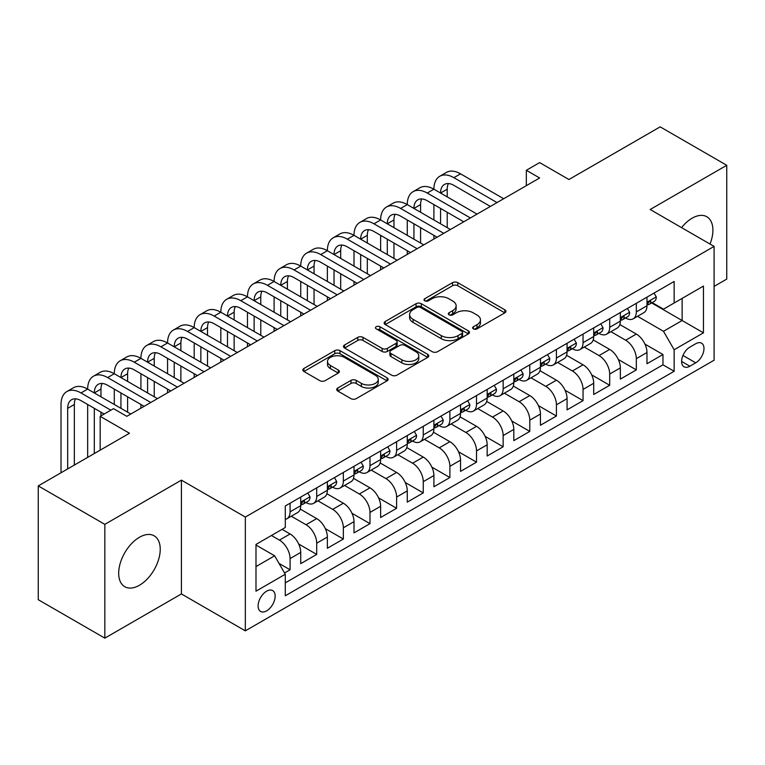 <?xml version="1.0" encoding="UTF-8"?>
<svg xmlns="http://www.w3.org/2000/svg" width="765" height="765" viewBox="0 0 765 765"><rect width="100%" height="100%" fill="white"/><g stroke="black" fill="none" stroke-linecap="round" stroke-linejoin="round"><path stroke-width="1.15" d="M473.401 328.874A2.591 1.492 0 0 0 477.054 328.874L504.833 312.837A3.701 2.132 0 0 0 505.923 311.326A3.701 2.132 0 0 0 504.833 309.825L457.776 282.648A3.701 2.132 0 0 0 452.545 282.648L424.776 298.694A2.591 1.492 0 0 0 424.011 299.746A2.591 1.492 0 0 0 424.776 300.798A2.591 1.492 0 0 0 428.429 300.798L432.024 298.723A11.829 6.828 0 0 1 448.759 298.723L452.679 300.989A11.829 6.828 0 0 1 456.141 305.818A11.829 6.828 0 0 1 452.679 310.647L449.084 312.722A2.591 1.492 0 0 0 448.328 313.784A2.591 1.492 0 0 0 449.084 314.836A2.591 1.492 0 0 0 452.746 314.836L456.342 312.761A11.829 6.828 0 0 1 473.076 312.761L476.997 315.027A11.829 6.828 0 0 1 480.458 319.856A11.829 6.828 0 0 1 476.997 324.685L473.401 326.76A2.591 1.492 0 0 0 472.636 327.822A2.591 1.492 0 0 0 473.401 328.874L473.401 326.76M139.46 585.254A29.376 16.964 120 0 0 158.651 559.358A29.376 16.964 120 0 0 154.148 535.816A29.376 16.964 120 0 0 139.46 537.269A29.376 16.964 120 0 0 120.268 563.164A29.376 16.964 120 0 0 124.771 586.707A29.376 16.964 120 0 0 139.46 585.254M710.016 244.054A29.376 16.964 120 0 0 706.812 216.734A29.376 16.964 120 0 0 692.124 218.197A29.376 16.964 120 0 0 681.558 227.626M266.641 610.852A12.049 6.962 120 0 0 274.511 600.229A12.049 6.962 120 0 0 272.665 590.57A12.049 6.962 120 0 0 266.641 591.173A12.049 6.962 120 0 0 258.761 601.787A12.049 6.962 120 0 0 260.616 611.445A12.049 6.962 120 0 0 266.641 610.852M337.776 388.008A3.701 2.132 0 0 0 336.696 389.519A3.701 2.132 0 0 0 337.776 391.03L350.982 398.651A3.701 2.132 0 0 0 356.213 398.651L387.061 380.836A3.701 2.132 0 0 0 388.142 379.325A3.701 2.132 0 0 0 387.061 377.814L340.004 350.647A3.701 2.132 0 0 0 334.774 350.647L303.925 368.462A3.701 2.132 0 0 0 302.844 369.973A3.701 2.132 0 0 0 303.925 371.484L319.875 380.683A3.701 2.132 0 0 0 325.096 380.683L338.302 373.062A3.701 2.132 0 0 0 339.383 371.551A3.701 2.132 0 0 0 338.302 370.05L330.394 365.479A9.888 5.709 0 0 1 327.497 361.443A9.888 5.709 0 0 1 333.597 356.165A9.888 5.709 0 0 1 344.384 357.408L375.357 375.29A9.888 5.709 0 0 1 378.254 379.325A9.888 5.709 0 0 1 372.153 384.604A9.888 5.709 0 0 1 361.376 383.37L356.213 380.387A3.701 2.132 0 0 0 350.982 380.387L337.776 388.008L337.776 391.03M714.099 286.397L726.75 279.091L726.75 165.297L660.166 126.856L568.94 179.517L539.641 162.601L526.33 170.289L539.641 177.977L126.808 416.332L113.488 408.644L100.177 416.332L100.177 450.155M104.834 524.35L104.834 638.144L181.41 593.936L181.41 480.143L104.834 524.35L38.25 485.909L129.476 433.248L100.177 416.332M181.41 480.143L245.336 517.054L714.099 246.407L714.099 360.2L245.336 630.848L245.336 517.054M726.75 165.297L650.173 209.505L714.099 246.407M432.292 351.709A3.701 2.132 0 0 0 437.513 351.709L468.362 333.894A3.701 2.132 0 0 0 469.452 332.383A3.701 2.132 0 0 0 468.362 330.882L421.305 303.705A3.701 2.132 0 0 0 416.074 303.705L385.225 321.52A3.701 2.132 0 0 0 384.145 323.031A3.701 2.132 0 0 0 385.225 324.542L432.292 351.709M377.241 329.438A2.591 1.492 0 0 1 379.87 329.801L379.87 326.722L427.712 354.348A3.701 2.132 0 0 1 428.792 355.859A3.701 2.132 0 0 1 427.712 357.37L396.863 375.175A3.701 2.132 0 0 1 391.632 375.175L344.575 348.008L344.575 344.986A3.701 2.132 0 0 0 343.495 346.497A3.701 2.132 0 0 0 344.575 348.008M344.575 344.986L357.781 337.365A3.701 2.132 0 0 1 363.012 337.365L382.089 348.391A3.701 2.132 0 0 0 387.32 348.391L396.079 343.332A3.701 2.132 0 0 0 397.159 341.821A3.701 2.132 0 0 0 396.079 340.31L376.208 328.835A2.591 1.492 0 0 1 375.452 327.783A2.591 1.492 0 0 1 377.049 326.406A2.591 1.492 0 0 1 379.87 326.722M104.834 638.144L38.25 599.703L38.25 485.909M284.551 572.985L290.078 569.791L279.024 563.413M271.432 535.5L279.426 540.119A15.071 8.702 60 0 1 290.078 558.574L300.731 552.416L300.731 563.642L316.71 554.415L298.704 544.02M291.293 516.212L306.057 524.742A15.071 8.702 60 0 1 316.71 543.188L327.363 537.04L327.363 548.266L343.351 539.038L325.335 528.644M317.934 500.836L332.689 509.366A15.071 8.702 60 0 1 343.351 527.812L354.004 521.663L354.004 532.889L369.983 523.662L351.967 513.267M344.566 485.459L359.33 493.989A15.071 8.702 60 0 1 369.983 512.435L380.635 506.287L380.635 517.513L396.614 508.285L378.599 497.891M371.197 470.083L385.962 478.613A15.071 8.702 60 0 1 396.614 497.059L407.267 490.91L407.267 502.136L423.255 492.909L405.24 482.514M397.829 454.706L412.593 463.227A15.071 8.702 60 0 1 423.255 481.682L433.908 475.534L433.908 486.76L449.887 477.532L431.871 467.128M424.47 439.33L439.234 447.85A15.071 8.702 60 0 1 449.887 466.306L460.54 460.157L460.54 471.383L476.519 462.156L458.503 451.752M451.101 423.953L465.866 432.474A15.071 8.702 60 0 1 476.519 450.929L487.171 444.781L487.171 456.007L503.15 446.779L485.144 436.375M477.733 408.577L492.497 417.097A15.071 8.702 60 0 1 503.15 435.553L513.812 429.404L513.812 440.63L529.791 431.403L511.775 420.999M504.374 393.2L519.139 401.721A15.071 8.702 60 0 1 529.791 420.176L540.444 414.028L540.444 425.254L556.423 416.026L538.407 405.622M531.006 377.824L545.77 386.344A15.071 8.702 60 0 1 556.423 404.8L567.075 398.651L567.075 409.868L583.054 400.65L565.048 390.246M557.637 362.447L572.402 370.968A15.071 8.702 60 0 1 583.054 389.423L593.707 383.265L593.707 394.491L609.695 385.273L591.68 374.869M584.278 347.061L599.033 355.591A15.071 8.702 60 0 1 609.695 374.047L620.348 367.889L620.348 379.115L636.327 369.887L636.327 358.67A15.071 8.702 -120 0 0 625.674 340.215L610.91 331.685M618.311 359.493L636.327 369.887M300.731 552.416A15.071 8.702 -120 0 0 290.078 533.97L282.084 529.351M327.363 537.04A15.071 8.702 -120 0 0 316.71 518.594L300.243 509.079M354.004 521.663A15.071 8.702 -120 0 0 343.351 503.207L326.875 493.702M380.635 506.287A15.071 8.702 -120 0 0 369.983 487.831L353.507 478.326M407.267 490.91A15.071 8.702 -120 0 0 396.614 472.454L380.148 462.949M433.908 475.534A15.071 8.702 -120 0 0 423.255 457.078L406.779 447.573M460.54 460.157A15.071 8.702 -120 0 0 449.887 441.701L433.411 432.196M487.171 444.781A15.071 8.702 -120 0 0 476.519 426.325L460.052 416.82M513.812 429.404A15.071 8.702 -120 0 0 503.15 410.948L486.683 401.434M540.444 414.028A15.071 8.702 -120 0 0 529.791 395.572L513.315 386.057M567.075 398.651A15.071 8.702 -120 0 0 556.423 380.195L539.947 370.681M593.707 383.265A15.071 8.702 -120 0 0 583.054 364.819L566.588 355.304M620.348 367.889A15.071 8.702 -120 0 0 609.695 349.442L593.219 339.928M695.72 343.753L689.858 347.128A11.676 6.742 120 0 0 682.237 357.427A11.676 6.742 120 0 0 684.025 366.779A11.676 6.742 120 0 0 689.858 366.205L695.72 362.82A11.676 6.742 120 0 0 703.351 352.531A11.676 6.742 120 0 0 701.562 343.169A11.676 6.742 120 0 0 695.72 343.753M255.988 566.569L274.635 555.801L285.288 574.257L285.288 595.782L674.147 371.274L674.147 349.748L663.494 331.293L637.541 316.308M285.288 574.257L255.988 591.173L255.988 544.422L285.288 527.506L285.288 505.981L674.147 281.472L674.147 302.997L703.446 286.081L703.446 332.832L674.147 349.748M305.924 502.519L306.057 502.595A15.071 8.702 60 0 0 313.593 503.341L324.245 497.193A15.071 8.702 -120 0 0 327.363 490.298L327.363 481.682M332.555 487.142L332.689 487.219A15.071 8.702 60 0 0 340.224 487.965L350.877 481.816A15.071 8.702 -120 0 0 354.004 474.922L354.004 466.306M359.187 471.756L359.33 471.842A15.071 8.702 60 0 0 366.865 472.588L377.518 466.44A15.071 8.702 -120 0 0 380.635 459.536L380.635 450.929M385.828 456.38L385.962 456.466A15.071 8.702 60 0 0 393.497 457.212L404.149 451.063A15.071 8.702 -120 0 0 407.267 444.159L407.267 435.553M412.459 441.003L412.593 441.089A15.071 8.702 60 0 0 420.128 441.835L430.781 435.687A15.071 8.702 -120 0 0 433.908 428.782L433.908 420.176M439.091 425.627L439.234 425.713A15.071 8.702 60 0 0 446.76 426.459L457.422 420.301A15.071 8.702 -120 0 0 460.54 413.406L460.54 404.8M465.722 410.25L465.866 410.336A15.071 8.702 60 0 0 473.401 411.082L484.054 404.924A15.071 8.702 -120 0 0 487.171 398.03L487.171 389.423M492.364 394.874L492.497 394.96A15.071 8.702 60 0 0 500.033 395.706L510.685 389.548A15.071 8.702 -120 0 0 513.812 382.653L513.812 374.037M518.995 379.497L519.139 379.574A15.071 8.702 60 0 0 526.664 380.32L537.326 374.171A15.071 8.702 -120 0 0 540.444 367.276L540.444 358.661M545.627 364.121L545.77 364.197A15.071 8.702 60 0 0 553.305 364.943L563.958 358.795A15.071 8.702 -120 0 0 567.075 351.9L567.075 343.284M572.268 348.744L572.402 348.821A15.071 8.702 60 0 0 579.937 349.567L590.59 343.418A15.071 8.702 -120 0 0 593.707 336.524L593.707 327.908M598.899 333.368L599.033 333.444A15.071 8.702 60 0 0 606.569 334.19L617.221 328.042A15.071 8.702 -120 0 0 620.348 321.147L620.348 312.531M285.288 582.863L662.959 364.819L662.959 354.511L646.98 363.738L646.98 352.512A15.071 8.702 -120 0 0 636.327 334.066L619.851 324.551M625.531 317.991L625.674 318.068A15.071 8.702 -120 0 0 633.21 318.814A15.071 8.702 -120 0 0 636.327 311.919L636.327 303.303M633.21 318.814L643.862 312.665A15.071 8.702 -120 0 0 646.98 305.771L646.98 297.155M290.078 503.207L290.078 511.823A15.071 8.702 60 0 1 286.961 518.718A15.071 8.702 60 0 1 285.288 519.33M286.961 518.718L297.614 512.569A15.071 8.702 -120 0 0 300.731 505.675L300.731 497.059M316.71 487.831L316.71 496.447A15.071 8.702 60 0 1 313.593 503.341M343.351 472.454L343.351 481.07A15.071 8.702 60 0 1 340.224 487.965M369.983 457.078L369.983 465.694A15.071 8.702 60 0 1 366.865 472.588M396.614 441.701L396.614 450.317A15.071 8.702 60 0 1 393.497 457.212M423.255 426.325L423.255 434.941A15.071 8.702 60 0 1 420.128 441.835M449.887 410.948L449.887 419.555A15.071 8.702 60 0 1 446.76 426.459M476.519 395.572L476.519 404.178A15.071 8.702 60 0 1 473.401 411.082M503.15 380.195L503.15 388.802A15.071 8.702 60 0 1 500.033 395.706M529.791 364.819L529.791 373.425A15.071 8.702 60 0 1 526.664 380.32M556.423 349.442L556.423 358.049A15.071 8.702 60 0 1 553.305 364.943M583.054 334.056L583.054 342.672A15.071 8.702 60 0 1 579.937 349.567M609.695 318.68L609.695 327.296A15.071 8.702 60 0 1 606.569 334.19M609.695 374.047L609.695 385.273M583.054 389.423L583.054 400.65M556.423 404.8L556.423 416.026M529.791 420.176L529.791 431.403M503.15 435.553L503.15 446.779M476.519 450.929L476.519 462.156M449.887 466.306L449.887 477.532M423.255 481.682L423.255 492.909M396.614 497.059L396.614 508.285M369.983 512.435L369.983 523.662M343.351 527.812L343.351 539.038M316.71 543.188L316.71 554.415M290.078 558.574L290.078 569.791M274.635 555.801L255.988 545.034M663.494 331.293L682.141 320.525L682.141 298.388L703.446 286.081M651.637 302.921L703.446 332.832M652.172 302.615L663.494 309.146L674.147 302.997M181.41 593.936L245.336 630.848M526.33 170.289L526.33 185.675M644.943 344.116L662.959 354.511M662.959 364.819L674.147 371.274M474.434 329.246L476.997 327.764A11.829 6.828 0 0 0 480.458 322.935L480.458 319.856M456.141 305.818L456.141 308.897A11.829 6.828 0 0 1 452.679 313.726L450.116 315.209M504.785 312.866L457.776 285.728A3.701 2.132 0 0 0 452.545 285.728L425.809 301.171M468.314 333.923L421.305 306.784A3.701 2.132 0 0 0 416.074 306.784L385.283 324.57M461.831 333.444A2.591 1.492 0 0 0 462.586 332.383A2.591 1.492 0 0 0 461.831 331.331L420.521 307.482A2.591 1.492 0 0 0 416.868 307.482L413.071 309.672A11.829 6.828 0 0 0 409.61 314.501A11.829 6.828 0 0 0 413.071 319.33L441.309 335.634A11.829 6.828 0 0 0 458.044 335.634L461.831 333.444L461.831 336.514A2.591 1.492 0 0 0 462.586 335.462L462.586 332.383M409.61 314.501L409.61 317.58A11.829 6.828 0 0 0 413.071 322.409L413.071 319.33M461.831 336.514L458.044 338.704A11.829 6.828 0 0 1 441.309 338.704L413.071 322.409M344.623 348.037L357.781 340.444L357.781 337.365M397.159 341.821L397.159 344.9A3.701 2.132 0 0 1 396.079 346.402L387.32 351.46A3.701 2.132 0 0 1 382.089 351.46L363.012 340.444A3.701 2.132 0 0 0 357.781 340.444M379.87 329.801L427.664 357.398M401.893 359.818A9.888 5.709 0 0 0 412.67 361.061A9.888 5.709 0 0 0 418.78 355.782A9.888 5.709 0 0 0 415.883 351.747L404.972 345.445A3.701 2.132 0 0 0 399.741 345.445L390.982 350.504A3.701 2.132 0 0 0 389.901 352.005A3.701 2.132 0 0 0 390.982 353.516L401.893 359.818L401.893 362.897A9.888 5.709 0 0 0 412.67 364.13A9.888 5.709 0 0 0 418.78 358.861L418.78 355.782M389.901 352.005L389.901 355.084A3.701 2.132 0 0 0 390.982 356.595L390.982 353.516M401.893 362.897L390.982 356.595M378.254 379.325L378.254 382.404A9.888 5.709 0 0 1 372.153 387.683A9.888 5.709 0 0 1 361.376 386.44L356.213 383.456A3.701 2.132 0 0 0 350.982 383.456L337.824 391.058M327.497 361.443L327.497 364.513A9.888 5.709 0 0 0 330.394 368.558L330.394 365.479M338.254 373.091L330.394 368.558M387.014 380.865L340.004 353.726A3.701 2.132 0 0 0 334.774 353.726L303.973 371.503M654.037 293.081L656.303 297.002A9.983 5.766 60 0 1 654.238 301.42L649.169 304.336A9.983 5.766 -120 0 0 650.91 302.041L650.699 301.152M61.018 472.76L61.018 404.494A28.248 16.314 60 0 1 66.871 391.556L73.536 387.712A28.248 16.314 60 0 1 87.659 389.108A28.248 16.314 60 0 1 93.512 376.179L100.167 372.335A28.248 16.314 60 0 1 114.291 373.731A28.248 16.314 60 0 1 120.143 360.803L126.799 356.959A28.248 16.314 60 0 1 140.923 358.355A28.248 16.314 60 0 1 146.775 345.426L153.44 341.582A28.248 16.314 60 0 1 167.564 342.978A28.248 16.314 60 0 1 173.406 330.05L180.071 326.206A28.248 16.314 60 0 1 194.195 327.602A28.248 16.314 60 0 1 200.047 314.673L206.703 310.829A28.248 16.314 60 0 1 220.827 312.225A28.248 16.314 60 0 1 226.679 299.297L233.335 295.453A28.248 16.314 60 0 1 247.468 296.849A28.248 16.314 60 0 1 253.311 283.92L259.976 280.076A28.248 16.314 60 0 1 274.099 281.472A28.248 16.314 60 0 1 279.952 268.544L286.607 264.69A28.248 16.314 60 0 1 300.731 266.096A28.248 16.314 60 0 1 306.583 253.158L313.239 249.314A28.248 16.314 60 0 1 327.363 250.719A28.248 16.314 60 0 1 333.215 237.781L339.88 233.937A28.248 16.314 60 0 1 354.004 235.343A28.248 16.314 60 0 1 359.856 222.405L366.512 218.561A28.248 16.314 60 0 1 380.635 219.966A28.248 16.314 60 0 1 386.488 207.028L393.143 203.184A28.248 16.314 60 0 1 407.267 204.58A28.248 16.314 60 0 1 413.119 191.652L419.784 187.808A28.248 16.314 60 0 1 433.908 189.204A28.248 16.314 60 0 1 439.751 176.275L446.416 172.431A28.248 16.314 60 0 1 460.54 173.827L503.686 198.737M439.751 176.275A28.248 16.314 60 0 1 453.884 177.671L497.03 202.582M647.314 304.805L647.353 304.805A9.983 5.766 -120 0 0 649.169 304.336M649.619 301.295L650.91 302.041C650.288 300.54 649.217 301.152 647.716 303.887A9.983 5.766 60 0 1 646.98 305.302M490.365 206.426L453.884 185.36A18.838 10.873 -120 0 0 444.465 184.432A18.838 10.873 -120 0 0 440.564 193.048L447.219 189.204L447.219 196.892M448.405 183.562A18.838 10.873 -120 0 0 447.219 189.204M440.564 208.434L440.564 223.81M447.219 212.278L447.219 227.654M433.908 239.034L433.908 235.343M433.908 219.966L433.908 204.58M627.405 308.458L629.662 312.378A9.983 5.766 60 0 1 627.596 316.796L622.538 319.713A9.983 5.766 -120 0 0 624.278 317.418L624.068 316.528M413.119 191.652A28.248 16.314 60 0 1 427.243 193.048L433.908 189.204L477.054 214.114M427.243 193.048L470.389 217.958M620.683 320.181L620.721 320.181A9.983 5.766 -120 0 0 622.538 319.713M622.987 316.672L624.278 317.418C623.647 315.916 622.586 316.528 621.084 319.263A9.983 5.766 60 0 1 620.348 320.688M463.733 221.812L427.243 200.736A18.838 10.873 -120 0 0 417.833 199.808A18.838 10.873 -120 0 0 413.932 208.434L420.587 204.59L420.587 212.278M421.764 198.938A18.838 10.873 -120 0 0 420.587 204.59M413.932 223.81L413.932 239.187M420.587 227.654L420.587 243.031M407.267 254.41L407.267 250.719M407.267 235.343L407.267 219.966M600.774 323.834L603.03 327.755A9.983 5.766 60 0 1 600.965 332.173L595.906 335.099A9.983 5.766 -120 0 0 597.647 332.794L597.436 331.905M386.488 207.028A28.248 16.314 60 0 1 400.611 208.434L407.267 204.58L450.413 229.5M400.611 208.434L443.757 233.344M594.042 335.558L594.08 335.558A9.983 5.766 -120 0 0 595.906 335.099M596.356 332.048L597.647 332.794C597.016 331.293 595.954 331.905 594.443 334.64A9.983 5.766 60 0 1 593.707 336.065M437.102 237.188L400.611 216.122A18.838 10.873 -120 0 0 391.192 215.185A18.838 10.873 -120 0 0 387.291 223.81L393.956 219.966L393.956 227.654M395.132 214.315A18.838 10.873 -120 0 0 393.956 219.966M387.291 239.187L387.291 254.563M393.956 243.031L393.956 258.407M380.635 269.787L380.635 266.096M380.635 250.719L380.635 235.343M574.133 339.211L576.399 343.131A9.983 5.766 60 0 1 574.333 347.549L569.275 350.475A9.983 5.766 -120 0 0 571.006 348.171L570.795 347.291M359.856 222.405A28.248 16.314 60 0 1 373.98 223.81L380.635 219.966L423.781 244.876M373.98 223.81L417.126 248.721M567.41 350.944L567.448 350.934A9.983 5.766 -120 0 0 569.275 350.475M569.724 347.425L571.006 348.171C570.384 346.669 569.313 347.281 567.812 350.016A9.983 5.766 60 0 1 567.075 351.441M410.47 252.565L373.98 231.499A18.838 10.873 -120 0 0 364.561 230.561A18.838 10.873 -120 0 0 360.659 239.187L367.315 235.343L367.315 243.031M368.501 229.691A18.838 10.873 -120 0 0 367.315 235.343M360.659 254.563L360.659 269.94M367.315 258.407L367.315 273.784M354.004 285.163L354.004 281.472M354.004 266.096L354.004 250.719M547.501 354.587L549.767 358.508A9.983 5.766 60 0 1 547.692 362.926L542.634 365.852A9.983 5.766 -120 0 0 544.374 363.547L544.164 362.667M333.215 237.781A28.248 16.314 60 0 1 347.339 239.187L354.004 235.343L397.15 260.253M347.339 239.187L390.494 264.097M540.779 366.32L540.817 366.32A9.983 5.766 -120 0 0 542.634 365.852M543.083 362.801L544.374 363.547C543.743 362.046 542.681 362.658 541.18 365.393A9.983 5.766 60 0 1 540.444 366.818M383.829 267.941L347.339 246.875A18.838 10.873 -120 0 0 337.929 245.938A18.838 10.873 -120 0 0 334.028 254.563L340.683 250.719L340.683 258.407M341.859 245.068A18.838 10.873 -120 0 0 340.683 250.719M334.028 269.94L334.028 285.316M340.683 273.784L340.683 289.16M327.363 300.54L327.363 296.849M327.363 281.472L327.363 266.096M520.869 369.964L523.126 373.884A9.983 5.766 60 0 1 521.061 378.302L516.002 381.228A9.983 5.766 -120 0 0 517.742 378.924L517.532 378.044M306.583 253.158A28.248 16.314 60 0 1 320.707 254.563L327.363 250.719L370.518 275.63M320.707 254.563L363.853 279.474M514.137 381.697L514.185 381.697A9.983 5.766 -120 0 0 516.002 381.228M516.452 378.187L517.742 378.924C517.111 377.422 516.05 378.034 514.549 380.769A9.983 5.766 60 0 1 513.812 382.194M357.198 283.318L320.707 262.252A18.838 10.873 -120 0 0 311.288 261.314A18.838 10.873 -120 0 0 307.387 269.94L314.052 266.096L314.052 273.784M315.228 260.444A18.838 10.873 -120 0 0 314.052 266.096M307.387 285.316L307.387 300.693M314.052 289.16L314.052 304.537M300.731 315.916L300.731 312.225M300.731 296.849L300.731 281.472M494.228 385.34L496.495 389.261A9.983 5.766 60 0 1 494.429 393.679L489.37 396.605A9.983 5.766 -120 0 0 491.101 394.3L490.891 393.42M279.952 268.544A28.248 16.314 60 0 1 294.076 269.94L300.731 266.096L343.877 291.006M294.076 269.94L337.222 294.85M487.506 397.073L487.544 397.073A9.983 5.766 -120 0 0 489.37 396.605M489.82 393.564L491.101 394.3C490.48 392.799 489.409 393.411 487.907 396.146A9.983 5.766 60 0 1 487.171 397.57M330.566 298.694L294.076 277.628A18.838 10.873 -120 0 0 284.656 276.691A18.838 10.873 -120 0 0 280.755 285.316L287.411 281.472L287.411 289.16M288.596 275.821A18.838 10.873 -120 0 0 287.411 281.472M280.755 300.693L280.755 316.069M287.411 304.537L287.411 319.913M274.099 331.293L274.099 327.602M274.099 312.225L274.099 296.849M467.597 400.726L469.863 404.647A9.983 5.766 60 0 1 467.798 409.055L462.729 411.981A9.983 5.766 -120 0 0 464.47 409.677L464.259 408.797M253.311 283.92A28.248 16.314 60 0 1 267.444 285.316L274.099 281.472L317.245 306.382M267.444 285.316L310.59 310.227M460.874 412.45L460.913 412.45A9.983 5.766 -120 0 0 462.729 411.981M463.179 408.94L464.47 409.677C463.839 408.175 462.777 408.797 461.276 411.522A9.983 5.766 60 0 1 460.54 412.947M303.925 314.071L267.444 293.005A18.838 10.873 -120 0 0 258.025 292.067A18.838 10.873 -120 0 0 254.123 300.693L260.779 296.849L260.779 304.537M261.965 291.207A18.838 10.873 -120 0 0 260.779 296.849M254.123 316.069L254.123 331.446M260.779 319.913L260.779 335.29M247.468 346.669L247.468 342.978M247.468 327.602L247.468 312.225M440.965 416.103L443.222 420.023A9.983 5.766 60 0 1 441.156 424.432L436.098 427.358A9.983 5.766 -120 0 0 437.838 425.063L437.628 424.173M226.679 299.297A28.248 16.314 60 0 1 240.803 300.693L247.468 296.849L290.614 321.759M240.803 300.693L283.949 325.603M434.233 427.826L434.281 427.826A9.983 5.766 -120 0 0 436.098 427.358M436.547 424.317L437.838 425.063C437.207 423.552 436.146 424.173 434.644 426.908A9.983 5.766 60 0 1 433.908 428.324M277.293 329.447L240.803 308.381A18.838 10.873 -120 0 0 231.384 307.444A18.838 10.873 -120 0 0 227.492 316.069L234.147 312.225L234.147 319.913M235.324 306.583A18.838 10.873 -120 0 0 234.147 312.225M227.492 331.446L227.492 346.822M234.147 335.29L234.147 350.666M220.827 362.046L220.827 358.355M220.827 342.978L220.827 327.602M414.324 431.479L416.59 435.4A9.983 5.766 60 0 1 414.525 439.818L409.466 442.734A9.983 5.766 -120 0 0 411.207 440.439L410.996 439.55M200.047 314.673A28.248 16.314 60 0 1 214.171 316.069L220.827 312.225L263.973 337.136M214.171 316.069L257.317 340.98M407.602 443.203L407.64 443.203A9.983 5.766 -120 0 0 409.466 442.734M409.916 439.693L411.207 440.439C410.576 438.928 409.505 439.55 408.003 442.285A9.983 5.766 60 0 1 407.267 443.7M250.662 344.824L214.171 323.758A18.838 10.873 -120 0 0 204.752 322.83A18.838 10.873 -120 0 0 200.851 331.446L207.516 327.602L207.516 335.29M208.692 321.96A18.838 10.873 -120 0 0 207.516 327.602M200.851 346.822L200.851 362.199M207.516 350.666L207.516 366.043M194.195 377.422L194.195 373.731M194.195 358.355L194.195 342.978M387.692 446.856L389.959 450.776A9.983 5.766 60 0 1 387.893 455.194L382.825 458.111A9.983 5.766 -120 0 0 384.566 455.816L384.355 454.926M173.406 330.05A28.248 16.314 60 0 1 187.54 331.446L194.195 327.602L237.341 352.512M187.54 331.446L230.686 356.356M380.97 458.579L381.008 458.579A9.983 5.766 -120 0 0 382.825 458.111M383.275 455.07L384.566 455.816C383.944 454.305 382.873 454.926 381.372 457.661A9.983 5.766 60 0 1 380.635 459.077M224.021 360.2L187.54 339.134A18.838 10.873 -120 0 0 178.121 338.207A18.838 10.873 -120 0 0 174.219 346.822L180.875 342.978L180.875 350.666M182.06 337.336A18.838 10.873 -120 0 0 180.875 342.978M174.219 362.199L174.219 377.575M180.875 366.043L180.875 381.419M167.564 392.799L167.564 389.108M167.564 373.731L167.564 358.355M361.061 462.232L363.318 466.153A9.983 5.766 60 0 1 361.252 470.571L356.194 473.487A9.983 5.766 -120 0 0 357.934 471.192L357.724 470.303M146.775 345.426A28.248 16.314 60 0 1 160.899 346.822L167.564 342.978L210.71 367.889M160.899 346.822L204.045 371.733M354.338 473.956L354.377 473.956A9.983 5.766 -120 0 0 356.194 473.487M356.643 470.446L357.934 471.192C357.303 469.691 356.241 470.303 354.74 473.038A9.983 5.766 60 0 1 354.004 474.453M197.389 375.577L160.899 354.511A18.838 10.873 -120 0 0 151.489 353.583A18.838 10.873 -120 0 0 147.588 362.199L154.243 358.355L154.243 366.043M155.419 352.713A18.838 10.873 -120 0 0 154.243 358.355M147.588 377.575L147.588 392.952M154.243 381.419L154.243 396.796M140.923 408.175L140.923 404.494M140.923 389.108L140.923 373.731M334.429 477.609L336.686 481.529A9.983 5.766 60 0 1 334.621 485.947L329.562 488.864A9.983 5.766 -120 0 0 331.302 486.569L331.092 485.679M120.143 360.803A28.248 16.314 60 0 1 134.267 362.199L140.923 358.355L184.069 383.265M134.267 362.199L177.413 387.109M327.697 489.332L327.736 489.332A9.983 5.766 -120 0 0 329.562 488.864M330.011 485.823L331.302 486.569C330.671 485.067 329.61 485.679 328.099 488.414A9.983 5.766 60 0 1 327.363 489.83M170.758 390.953L134.267 369.887A18.838 10.873 -120 0 0 124.848 368.959A18.838 10.873 -120 0 0 120.947 377.575L127.612 373.731L127.612 381.419M128.788 368.089A18.838 10.873 -120 0 0 127.612 373.731M120.947 392.952L120.947 408.338M127.612 396.796L127.612 412.182M114.291 404.484L114.291 389.108M307.788 492.985L310.055 496.906A9.983 5.766 60 0 1 307.989 501.324L302.93 504.24A9.983 5.766 -120 0 0 304.661 501.945L304.451 501.056M93.512 376.179A28.248 16.314 60 0 1 107.636 377.575L114.291 373.731L157.437 398.642M107.636 377.575L150.782 402.486M301.066 504.709L301.104 504.709A9.983 5.766 -120 0 0 302.93 504.24M303.38 501.199L304.661 501.945C304.04 500.444 302.969 501.056 301.467 503.791A9.983 5.766 60 0 1 300.731 505.206M144.126 406.33L107.636 385.264A18.838 10.873 -120 0 0 98.216 384.336A18.838 10.873 -120 0 0 94.315 392.952L100.97 389.108L100.97 396.796M102.156 383.466A18.838 10.873 -120 0 0 100.97 389.108M94.315 408.338L94.315 453.54M100.97 412.182L100.97 415.864M87.659 457.384L87.659 404.494M66.871 391.556A28.248 16.314 60 0 1 80.994 392.952L87.659 389.108L130.805 414.018M80.994 392.952L110.829 410.174M104.174 414.018L80.994 400.64A18.838 10.873 -120 0 0 71.585 399.713A18.838 10.873 -120 0 0 67.683 408.338L67.683 468.916M75.515 398.842A18.838 10.873 -120 0 0 74.339 404.494L74.339 465.072M279.426 540.119L290.078 533.97M306.057 524.742L316.71 518.594M332.689 509.366L343.351 503.207M359.33 493.989L369.983 487.831M385.962 478.613L396.614 472.454M412.593 463.227L423.255 457.078M439.234 447.85L449.887 441.701M465.866 432.474L476.519 426.325M492.497 417.097L503.15 410.948M519.139 401.721L529.791 395.572M545.77 386.344L556.423 380.195M572.402 370.968L583.054 364.819M599.033 355.591L609.695 349.442M625.674 340.215L636.327 334.066M636.327 311.919L646.98 305.771M290.078 511.823L300.731 505.675M316.71 496.447L327.363 490.298M343.351 481.07L354.004 474.922M369.983 465.694L380.635 459.536M396.614 450.317L407.267 444.159M423.255 434.941L433.908 428.782M449.887 419.555L460.54 413.406M476.519 404.178L487.171 398.03M503.15 388.802L513.812 382.653M529.791 373.425L540.444 367.276M556.423 358.049L567.075 351.9M583.054 342.672L593.707 336.524M609.695 327.296L620.348 321.147M636.327 358.67L646.98 352.512M682.944 355.448L695.72 362.82M681.605 361.434L689.858 366.205M476.997 327.764L476.997 324.685M449.084 314.836L449.084 312.722M452.679 313.726L452.679 310.647M424.776 300.798L424.776 298.694M452.545 285.728L452.545 282.648M457.776 285.728L457.776 282.648M504.833 312.837L504.833 309.825M385.225 324.542L385.225 321.52M416.074 306.784L416.074 303.705M421.305 306.784L421.305 303.705M468.362 333.894L468.362 330.882M441.309 338.704L441.309 335.634M458.044 338.704L458.044 335.634M363.012 340.444L363.012 337.365M382.089 351.46L382.089 348.391M387.32 351.46L387.32 348.391M396.079 346.402L396.079 343.332M427.712 357.37L427.712 354.348M350.982 383.456L350.982 380.387M356.213 383.456L356.213 380.387M361.376 386.44L361.376 383.37M338.302 373.062L338.302 370.05M303.925 371.484L303.925 368.462M334.774 353.726L334.774 350.647M340.004 353.726L340.004 350.647M387.061 380.836L387.061 377.814M656.236 296.887L646.98 302.232M460.54 173.827L453.884 177.671M629.605 312.263L620.348 317.609M602.963 327.64L593.707 332.985M576.332 343.016L567.075 348.362M549.7 358.393L540.444 363.738M523.059 373.769L513.812 379.115M496.428 389.146L487.171 394.491M469.796 404.532L460.54 409.868M443.165 419.909L433.908 425.244M416.523 435.285L407.267 440.63M389.892 450.661L380.635 456.007M363.26 466.038L354.004 471.383M336.619 481.415L327.363 486.76M309.988 496.791L300.731 502.136M74.339 404.494L67.683 408.338"/></g></svg>
